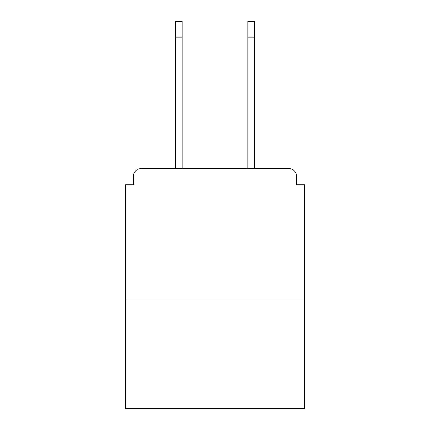 <?xml version="1.0" encoding="UTF-8"?>
<svg xmlns="http://www.w3.org/2000/svg" width="430" height="430" viewBox="0 0 430 430"><rect width="100%" height="100%" fill="white"/><g stroke="black" fill="none" stroke-linecap="round" stroke-linejoin="round"><path stroke-width="0.64" d="M296.625 184.75L296.625 176.402L296.625 184.75L304.451 184.75L304.451 408.5L125.549 408.5L125.549 184.75L133.375 184.75L133.375 176.402L133.375 184.75M304.451 298.974L125.549 298.974M296.625 176.402A7.826 7.826 0 0 0 288.799 168.581L141.201 168.581A7.826 7.826 0 0 0 133.375 176.402M288.799 168.581L255.683 168.581M174.317 168.581L141.201 168.581M175.359 37.147L175.359 21.5L182.143 21.5L182.143 37.147L175.359 37.147L175.359 168.581M182.143 168.581L182.143 37.147M247.857 168.581L247.857 21.5L254.641 21.5L254.641 37.147L247.857 37.147M254.641 168.581L254.641 37.147"/></g></svg>
